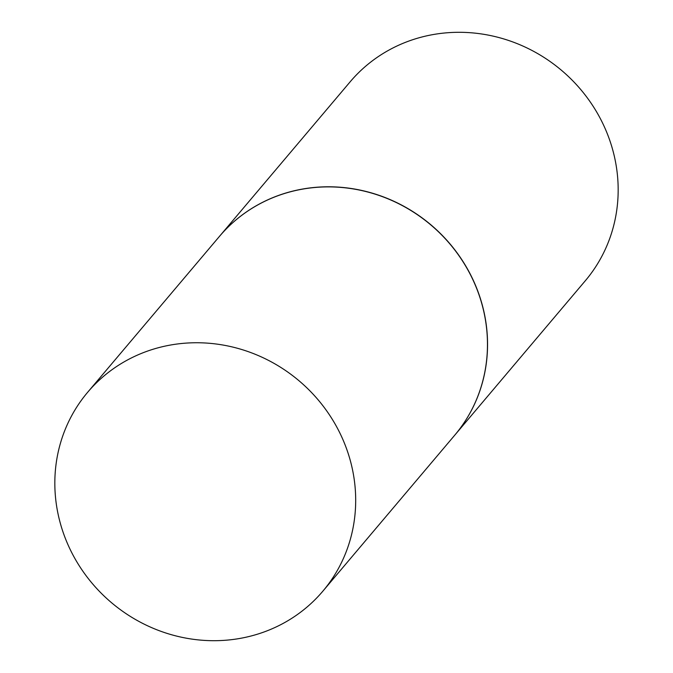 <?xml version="1.0" encoding="UTF-8"?>
<svg xmlns="http://www.w3.org/2000/svg" width="673" height="673" viewBox="0 0 673 673"><rect width="100%" height="100%" fill="white"/><g stroke="black" fill="none" stroke-linecap="round" stroke-linejoin="round"><path stroke-width="1.01" d="M239.941 638.425A154.016 145.267 40.2 0 1 78.219 564.125A154.016 145.267 40.2 0 1 87.65 392.283A154.016 145.267 40.2 0 1 170.589 345.022A154.016 145.267 40.2 0 1 332.302 419.321A154.016 145.267 40.2 0 1 322.872 591.155A154.016 145.267 40.2 0 1 239.941 638.425M87.65 392.283L219.423 236.425A154.016 145.267 40.2 0 1 302.362 189.163A154.016 145.267 40.2 0 1 464.084 263.463A154.016 145.267 40.2 0 1 454.645 435.305L322.872 591.155M219.474 236.374A154.016 145.267 40.2 0 1 219.516 236.324A154.016 145.267 40.2 0 1 302.446 189.063A154.016 145.267 40.2 0 1 464.168 263.362A154.016 145.267 40.2 0 1 454.738 435.195A154.016 145.267 40.2 0 1 454.696 435.254M219.516 236.324L350.128 81.845A154.016 145.267 40.2 0 1 433.059 34.575A154.016 145.267 40.2 0 1 594.781 108.875A154.016 145.267 40.2 0 1 585.35 280.717L454.738 435.195"/></g></svg>
